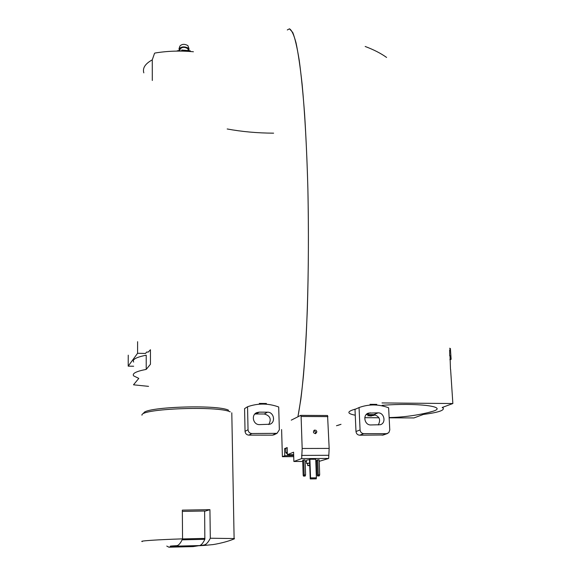 <?xml version="1.0" encoding="UTF-8"?>
<svg xmlns="http://www.w3.org/2000/svg" width="576" height="576" viewBox="0 0 576 576"><rect width="100%" height="100%" fill="white"/><g stroke="black" fill="none" stroke-linecap="round" stroke-linejoin="round"><path stroke-width="0.86" d="M128.246 355.176L128.203 366.156L137.585 353.29L145.555 353.441L146.621 352.044L148.262 352.08L150.444 349.733L150.451 364.262L146.218 369.396C136.138 371.34 131.94 373.493 133.632 375.869L138.794 378.389L133.502 384.811L148.55 386.359M193.414 51.761C180.23 50.558 167.443 50.976 155.052 53.021L154.548 53.294L152.266 59.861C145.217 63.727 142.394 68.062 143.813 72.864M199.548 545.702L204.055 544.99C208.382 545.083 206.885 545.321 199.548 545.702L199.066 545.695M204.055 544.99C206.165 544.579 208.253 542.326 210.312 538.229L234.108 538.56L234.526 538.754L234.065 538.942M137.585 353.29L137.606 341.69M133.661 366.242L128.203 366.156M133.675 362.059C131.983 359.525 136.166 357.235 146.218 355.19L146.218 369.396M172.951 546.358C168.322 546.278 169.654 546.041 176.962 545.652L172.951 546.358M142.272 541.57C138.247 540.979 157.097 539.676 182.556 538.87C180.706 542.988 178.841 545.249 176.962 545.652M141.962 415.195C140.004 408.607 218.592 405.626 230.242 411.876M182.556 538.87L182.333 510.127L209.93 509.666L204.624 511.272M210.312 538.229L209.93 509.666M143.748 413.41C141.962 407.016 217.246 404.165 228.514 410.22M182.347 511.394L204.624 511.02L204.854 539.309C203.17 542.88 201.456 544.968 199.706 545.558L193.183 546.595L168.926 547.2L174.78 546.17L199.706 545.558M166.766 546.07L168.926 547.2M174.78 546.17L175.234 545.954M152.294 80.482L152.266 59.861M181.519 51.106L181.699 50.018L190.217 50.789L190.62 51.523M179.64 51.084L178.697 50.465L178.308 51.084M180.007 51.084L179.993 49.306C181.951 46.865 184.637 46.728 188.064 48.888L188.064 49.378M180 50.436L178.92 48.996C181.469 46.382 184.802 46.21 188.906 48.485L189.05 49.55L188.345 50.342M179.122 48.413L179.928 46.037C181.966 43.942 184.615 43.805 187.891 45.626L188.071 46.13M287.359 453.73L286.877 453.636L287.345 453.312M285.883 452.743L287.316 452.282M287.179 447.833L285.754 448.315L285.876 452.614M291.262 420.149L300.715 415.375L301.111 416.484L302.17 448.481L301.666 458.59L293.875 461.491L293.587 452.196L287.388 454.687L287.172 447.559L284.58 448.661L285.761 448.654M281.606 429.559L282.391 456.696L284.789 455.731L284.58 448.661M303.674 459.922L302.681 460.282L303.178 475.25L303.458 476.093L304.87 476.086L305.59 474.912L305.086 459.914L303.674 459.922L304.178 474.926L305.59 474.912M309.895 459.274L309.485 459.418L310.255 478.915L316.102 478.858L316.39 477.828L315.72 459.245L309.895 459.274L310.543 477.886L316.39 477.828M306.497 463.464L306.518 460.087L309.492 459.698M319.198 461.354L328.658 458.46L329.17 448.416L327.571 415.505L300.816 415.375M301.666 458.59L328.658 458.46M293.875 461.491L302.717 461.441M305.136 461.434L306.425 461.426M315.799 461.369L316.75 461.369M317.736 459.842L316.706 460.21L317.246 475.121L317.542 475.97L318.946 475.956L319.687 474.79L319.14 459.835L317.736 459.842L318.283 474.804L319.687 474.79M297.907 416.794C299.938 406.289 301.81 392.364 303.509 375.012C305.086 355.802 306.353 333.965 307.325 309.485C308.534 270.554 308.722 230.292 307.879 188.698C306.821 148.507 304.805 112.428 302.119 84.218C300.233 66.946 298.21 53.172 296.05 42.905C293.861 34.718 291.672 30.024 289.49 28.814L287.287 29.959L289.49 28.814L292.766 32.508C294.977 38.153 297.13 47.383 299.218 60.192C301.226 75.06 303.034 93.125 304.618 114.394C306.05 137.239 307.138 162.007 307.879 188.698C309.06 242.986 308.218 299.995 305.705 344.779C304.33 366.062 302.717 384.199 300.866 399.197L297.907 416.794M365.17 46.469C373.766 49.702 380.909 53.352 386.59 57.442C380.909 53.352 373.766 49.702 365.17 46.469M273.614 133.164C257.342 133.092 241.87 131.695 227.182 128.974M302.17 448.481L329.17 448.416M301.565 455.414L328.536 455.299M316.886 431.842L315.734 433.591C313.193 433.174 312.775 432.007 314.482 430.085L316.087 430.337L316.886 431.842M282.391 456.696L293.724 456.646M287.388 454.687L293.666 454.694M293.688 455.508L284.789 455.731M309.607 463.025L306.634 463.406L307.598 463.759M309.614 463.133L307.692 463.399L307.656 465.473M309.686 465.163L307.656 465.559L309.701 465.739M309.686 465.293L308.837 465.509L309.701 465.61M310.255 478.915L310.543 477.886M310.478 478.85L316.332 478.793M303.458 476.093L304.178 474.926M303.955 475.934L305.374 475.92M317.542 475.97L318.283 474.804M318.06 475.812L319.464 475.798M313.891 430.452L315.842 432.288L315.288 433.678M259.481 424.613L269.928 424.231C275.998 422.15 273.859 411.905 267.437 412.186L259.178 412.135L256.824 412.618C250.884 414.828 253.102 424.908 259.481 424.613M278.698 406.987L279.353 429.775L277.034 433.332L251.834 433.534C249.581 433.303 248.314 432.029 248.04 429.718L247.543 406.757C257.911 403.128 268.294 403.2 278.698 406.987M274.327 434.65L272.527 435.146L248.81 435.132C246.578 434.902 245.326 433.642 245.052 431.359L244.577 408.636L247.543 406.757M254.779 414.094L256.09 413.957L259.178 412.135M256.09 413.957L264.269 414C270.187 415.649 271.678 419.17 268.74 424.562M259.294 403.43L266.429 403.488M449.626 349.711L449.712 355.874M449.532 348.293L450.41 348.502M449.971 359.827L451.123 359.294L450.418 348.602M449.935 359.273L451.123 359.294M450.482 369.331L450.022 355.73M369.187 415.08L368.561 415.642L374.076 414.742M369.202 415.397L368.503 415.39M367.654 415.757L371.29 415.735M371.318 416.066L368.978 415.8C372.355 415.793 374.407 415.454 375.134 414.778M389.146 417.816L413.95 417.931L423.374 414.446C437.904 412.546 444.499 410.436 443.167 408.125L442.174 407.484L452.858 403.531L382.01 402.941M450.598 369.331L452.858 403.531M378.958 417.766L364.788 417.694M370.8 424.958L380.333 424.721C386.402 423.065 384.372 412.567 378.058 412.848L368.402 413.107C362.426 414.864 364.507 425.254 370.8 424.958M388.62 407.779L389.779 429.984L388.793 432.706L386.496 433.67L363.758 433.649C361.62 433.418 360.389 432.18 360.072 429.926L359.05 407.563L359.424 407.426C369.065 404.028 378.799 404.143 388.62 407.779M383.357 434.988L359.64 435.204C357.516 434.981 356.299 433.75 355.99 431.525L354.996 409.385L359.05 407.563M366.214 414.569L373.817 414.612C379.526 416.261 381.002 419.717 378.238 424.98M370.022 404.323L376.798 404.374M182.534 538.92L204.962 538.402M182.117 539.834L204.854 539.309M181.519 50.976L189.166 51.415M340.906 424.346L336.485 425.736M301.111 416.484L327.931 416.621M289.433 454.68L289.462 455.71M272.527 435.146L275.796 433.555M248.81 435.132L251.834 433.534M245.052 431.359L248.04 429.718M264.269 414L267.437 412.186M355.255 415.21C346.507 413.51 346.774 411.415 356.047 408.917M382.133 405.346C416.225 402.588 447.962 406.44 433.584 411.062L430.402 412.034C416.801 415.44 403.042 417.283 389.131 417.55M433.757 411.041L427.788 412.675M382.162 435.218L386.496 433.67M359.64 435.204L363.758 433.649M355.99 431.525L360.072 429.926M366.322 414.454L370.217 412.805M373.817 414.612L378.058 412.848M205.632 545.314L212.105 544.673C211.126 544.946 224.518 543.06 234.526 538.754M234.108 538.56L231.797 412.798M176.522 51.098L178.697 50.465M188.078 50.299L188.064 48.888M187.891 45.626L188.906 48.485M338.213 425.275L341.021 424.31M286.754 453.521L285.998 452.801M300.773 415.361L327.571 415.505M273.751 434.923L277.034 433.332M255.564 413.359L256.824 412.618M443.102 407.146L443.167 408.125M383.105 435.074L387.454 433.526M367.798 413.366L368.402 413.107"/></g></svg>
